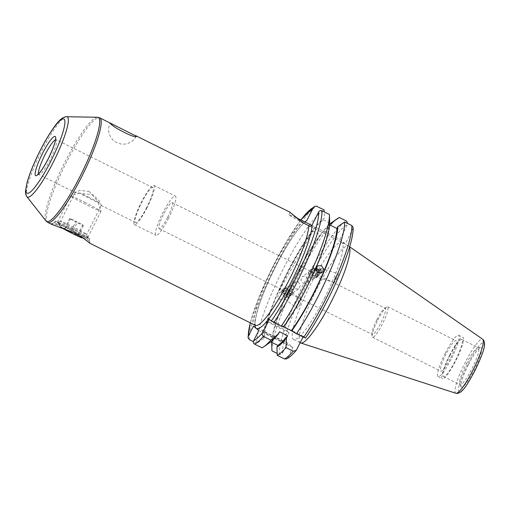 <?xml version="1.0" encoding="UTF-8"?>
<svg xmlns="http://www.w3.org/2000/svg" width="510" height="510" viewBox="0 0 510 510"><rect width="100%" height="100%" fill="white"/><g stroke="black" fill="none" stroke-linecap="round" stroke-linejoin="round"><path stroke-width="0.38" stroke-dasharray="2.55 1.91" d="M289.017 295.488A3.914 3.678 -125.1 0 1 283.726 295.692A3.914 3.678 -125.1 0 1 283.209 290.266A3.914 3.678 -125.1 0 1 288.501 290.062A3.914 3.678 -125.1 0 1 289.017 295.488M289.871 296.01A4.864 4.571 -125.1 0 1 282.891 295.851A4.864 4.571 -125.1 0 1 283.471 288.787A4.864 4.571 -125.1 0 1 289.871 296.01M291.937 294.557A4.864 4.571 -125.1 0 1 284.956 294.404A4.864 4.571 -125.1 0 1 285.536 287.334A4.864 4.571 -125.1 0 1 291.937 294.557M291.102 292.982A3.041 2.856 -125.1 0 1 286.99 293.148A3.041 2.856 -125.1 0 1 286.594 288.934A3.041 2.856 -125.1 0 1 290.7 288.768A3.041 2.856 -125.1 0 1 291.102 292.982M285.67 295.564L283.592 293.69L284.032 291.006L286.556 290.19L288.634 292.064L288.195 294.748L285.67 295.564L286.697 294.844L289.221 294.028L288.195 294.748M288.634 292.064L289.661 291.344L289.221 294.028M289.661 291.344L287.583 289.47L286.556 290.19M287.583 289.47L284.032 291.006M286.697 294.844L284.612 292.969L285.058 290.286M284.612 292.969L283.592 293.69M316.041 268.725A3.914 3.678 54.9 0 0 311.514 271.741A3.914 3.678 54.9 0 0 314.798 276.197A3.914 3.678 54.9 0 0 318.992 272.958M319.725 273.373A4.864 4.571 54.9 0 0 312.298 268.547A4.864 4.571 54.9 0 0 312.757 276.509A4.864 4.571 54.9 0 0 319.725 273.373M317.66 274.826A4.864 4.571 54.9 0 0 310.227 270A4.864 4.571 54.9 0 0 310.686 277.963A4.864 4.571 54.9 0 0 317.66 274.826M315.409 274.871A3.041 2.856 54.9 0 0 312.859 271.403A3.041 2.856 54.9 0 0 309.615 273.813A3.041 2.856 54.9 0 0 312.165 277.274A3.041 2.856 54.9 0 0 315.409 274.871M316.226 270.204L314.185 269.828L312.566 271.932L313.631 274.527L316.308 275.011L317.921 272.907L317.66 272.276M316.308 275.011L315.282 275.731L316.895 273.628L315.837 271.039L316.391 270.651M316.895 273.628L317.921 272.907M315.282 275.731L312.604 275.241L313.631 274.527M312.604 275.241L311.546 272.652L312.566 271.932M315.837 271.039L313.159 270.549L311.546 272.652M313.159 270.549L314.185 269.828M298.254 281.896L300.441 285.256L298.924 288.781L295.226 288.934L292.797 285.74L294.315 282.215L298.254 281.896M376.852 319.725A14.592 2.512 -63.6 0 0 371.962 333.591A14.592 2.512 -63.6 0 0 372.338 334.477A14.592 2.512 -63.6 0 0 380.791 323.072A14.592 2.512 -63.6 0 0 385.305 308.327A14.592 2.512 -63.6 0 0 384.374 308.563A14.592 2.512 -63.6 0 0 376.852 319.725M167.612 217.356A14.592 2.512 116.4 0 1 159.158 228.76A14.592 2.512 116.4 0 1 163.672 214.009A14.592 2.512 116.4 0 1 172.125 202.61A14.592 2.512 116.4 0 1 167.612 217.356M283.911 342.153A12.163 0.516 -153.2 0 1 284.032 342.312A12.163 0.516 -153.2 0 1 273.883 337.76A12.163 0.516 -153.2 0 1 262.44 331.506A12.163 0.516 -153.2 0 1 262.318 331.347A12.163 0.516 -153.2 0 1 272.467 335.899A12.163 0.516 -153.2 0 1 283.911 342.153M288.953 332.176A12.163 0.516 -153.2 0 1 289.074 332.335A12.163 0.516 -153.2 0 1 278.925 327.783A12.163 0.516 -153.2 0 1 267.482 321.529A12.163 0.516 -153.2 0 1 267.361 321.364A12.163 0.516 -153.2 0 1 277.51 325.922A12.163 0.516 -153.2 0 1 288.953 332.176M288.641 295.985L287.104 296.788A4.864 0.835 116.4 0 1 285.02 299.172A4.864 0.835 116.4 0 1 284.988 298.273L285.849 297.967L287.328 294.869L287.308 292.874A4.864 0.835 116.4 0 1 289.393 290.49A4.864 0.835 116.4 0 1 289.425 291.388C290.247 293.129 289.986 294.665 288.641 295.985L298.924 288.781M299.854 304.566A4.864 0.835 116.4 0 1 297.011 308.352A4.864 0.835 116.4 0 1 298.541 303.45A4.864 0.835 116.4 0 1 301.378 299.67A4.864 0.835 116.4 0 1 299.854 304.566M318.801 270.759A4.864 0.835 116.4 0 1 320.835 268.356A4.864 0.835 116.4 0 1 320.917 269.274M319.139 272.997L317.634 275.649L316.48 276.165L321.128 272.958M335.427 277.548A4.864 0.835 116.4 0 1 338.226 273.742A4.864 0.835 116.4 0 1 336.74 278.664A4.864 0.835 116.4 0 1 333.942 282.476A4.864 0.835 116.4 0 1 335.427 277.548M377.814 320.089A17.028 2.926 116.4 0 1 386.586 307.065A17.028 2.926 116.4 0 1 387.676 306.784A17.028 2.926 116.4 0 1 382.411 323.997A17.028 2.926 116.4 0 1 372.549 337.295A17.028 2.926 116.4 0 1 372.109 336.262A17.028 2.926 116.4 0 1 377.814 320.089M450.681 357.848A17.028 2.926 -63.6 0 0 455.946 340.642A17.028 2.926 -63.6 0 0 446.084 353.94A17.028 2.926 -63.6 0 0 440.818 371.152A17.028 2.926 -63.6 0 0 450.681 357.848M468.378 364.752A22.083 3.799 116.4 0 1 480.771 347.438A22.083 3.799 116.4 0 1 474.332 369.82A22.083 3.799 116.4 0 1 461.25 386.797A22.083 3.799 116.4 0 1 468.378 364.752M466.414 363.847A20.674 3.557 116.4 0 1 478.023 347.635A20.674 3.557 116.4 0 1 478.393 347.699A20.674 3.557 116.4 0 1 471.992 368.596A20.674 3.557 116.4 0 1 460.02 384.744A20.674 3.557 116.4 0 1 459.746 384.495A20.674 3.557 116.4 0 1 466.414 363.847M449.884 355.655A20.674 3.557 116.4 0 1 461.862 339.501A20.674 3.557 116.4 0 1 455.462 360.398A20.674 3.557 116.4 0 1 443.49 376.546A20.674 3.557 116.4 0 1 449.884 355.655M449.559 355.374A23.109 3.972 116.4 0 1 462.94 337.32A23.109 3.972 116.4 0 1 455.793 360.678A23.109 3.972 116.4 0 1 442.406 378.726A23.109 3.972 116.4 0 1 449.559 355.374M445.262 353.245A23.109 3.972 116.4 0 1 458.649 335.191A23.109 3.972 116.4 0 1 451.497 358.549A23.109 3.972 116.4 0 1 438.115 376.597A23.109 3.972 116.4 0 1 445.262 353.245M324.934 297.266A54.066 9.295 116.4 0 1 293.62 339.494A54.066 9.295 116.4 0 1 310.348 284.854A54.066 9.295 116.4 0 1 341.655 242.626A54.066 9.295 116.4 0 1 324.934 297.266M300.492 342.898A54.066 9.295 116.4 0 1 317.22 288.265A54.066 9.295 116.4 0 1 348.528 246.03A54.066 9.295 116.4 0 1 348.732 246.151A54.066 9.295 116.4 0 1 349.522 247.235M271.779 342.357L272.531 340.858L264.48 336.868L263.6 338.614A70.297 12.087 116.4 0 1 287.175 272.589A70.297 12.087 116.4 0 1 324.424 218.197L324.201 211.867M263.6 338.614L256.766 343.319A77.297 13.292 116.4 0 1 282.661 270.013A77.297 13.292 116.4 0 1 324.13 209.954M329.709 222.691L328.822 224.438A68.416 11.768 116.4 0 1 305.879 288.501A68.416 11.768 116.4 0 1 283.33 326.7L283.662 326.98M328.822 224.438L329.632 224.84M353.105 227.587L352.831 228.869A74.862 12.871 116.4 0 1 327.739 299.65A74.862 12.871 116.4 0 1 305.439 338.06L305.471 338.104M74.804 231.948A17.028 0.72 26.8 0 0 87.707 237.634A17.028 0.72 26.8 0 0 70.214 228.04A17.028 0.72 26.8 0 0 57.337 222.296A17.028 0.72 26.8 0 0 74.804 231.948M75.576 229.5A14.592 0.618 26.8 0 0 86.63 234.402A14.592 0.618 26.8 0 0 86.63 234.377A14.592 0.618 26.8 0 0 71.636 226.147A14.592 0.618 26.8 0 0 60.601 221.225A14.592 0.618 26.8 0 0 60.575 221.244A14.592 0.618 26.8 0 0 75.576 229.5M82.843 237.813A19.463 0.822 26.8 0 0 89.11 240.286A19.463 0.822 26.8 0 0 89.11 240.248A19.463 0.822 26.8 0 0 78.342 233.988L88.389 241.893M51.861 224.425L51.389 223.699L60.639 225.21L69.526 228.467L78.342 233.988M75.136 232.222A19.463 0.822 26.8 0 0 89.881 238.763A19.463 0.822 26.8 0 0 69.883 227.76A19.463 0.822 26.8 0 0 55.137 221.219A19.463 0.822 26.8 0 0 75.136 232.222M168.593 218.197A21.892 3.768 116.4 0 1 155.92 235.295A21.892 3.768 116.4 0 1 162.69 213.174A21.892 3.768 116.4 0 1 175.37 196.069A21.892 3.768 116.4 0 1 168.593 218.197M147.129 207.551A21.892 3.768 116.4 0 1 134.449 224.649A21.892 3.768 116.4 0 1 141.219 202.527A21.892 3.768 116.4 0 1 153.899 185.423A21.892 3.768 116.4 0 1 147.129 207.551M89.18 191.422L101.28 205.409L99.571 201.227L93.113 194.769L75.442 192.672L75.225 192.244L79.962 190.434L89.18 191.422M146.797 207.27A19.463 3.347 116.4 0 1 135.526 222.475A19.463 3.347 116.4 0 1 141.55 202.801A19.463 3.347 116.4 0 1 152.821 187.603A19.463 3.347 116.4 0 1 146.797 207.27M136.246 136.183A14.592 14.592 0 0 1 113.787 140.671A14.592 14.592 0 0 1 110.192 123.018L110.217 123.044M294.302 216.042L290.158 212.262M289.425 291.388L287.308 292.874M284.988 298.273L287.104 296.788M279.984 299.638L283.783 299.421L285.3 295.896L283.012 292.593L279.168 292.848L277.65 296.367L279.984 299.638M322.192 272.448L320.478 273.628M303.106 283.401L307.045 283.082L308.563 279.556L306.134 276.363L302.43 276.516L300.913 280.041L303.106 283.401M60.639 225.21A19.463 0.822 26.8 0 0 54.404 222.711A19.463 0.822 26.8 0 0 54.372 222.736A19.463 0.822 26.8 0 0 65.14 229.035M329.709 223.004L323.544 219.944L324.424 218.197M272.531 340.858A68.416 11.768 116.4 0 1 295.475 276.796A68.416 11.768 116.4 0 1 331.596 223.941M264.48 336.868A68.416 11.768 116.4 0 1 287.423 272.799A68.416 11.768 116.4 0 1 323.544 219.944M320.401 234.9A68.416 11.768 -63.6 0 0 286.869 294.232L320.401 234.9L312.891 231.17A68.416 11.768 -63.6 0 0 279.359 290.509L286.869 294.232M311.859 225.401L339.985 239.349L345.264 243.844L352.831 228.869M303.093 337.04L303.437 336.358L305.439 338.06M253.47 326.119L287.602 343.045L292.887 347.539L287.729 357.746L286.531 358.919M287.602 343.045L282.451 353.251C281.66 354.539 280.564 354.934 279.168 354.431L277.159 353.43M339.985 239.349L347.801 223.571M271.938 350.631A77.297 13.292 116.4 0 1 296.361 280.506A77.297 13.292 116.4 0 1 337.403 218.624M271.651 342.293A70.297 12.087 116.4 0 1 293.875 279.276A70.297 12.087 116.4 0 1 330.588 223.444M283.726 326.897L283.33 326.7M329.409 214.449L329.511 217.19M256.766 343.319L253.342 341.623M279.512 331.774A68.416 11.768 116.4 0 1 269.764 341.362L270.765 341.859M270.16 342.306A70.297 12.087 116.4 0 1 268.885 343.109L269.764 341.362M262.044 347.814L268.885 343.109M292.887 347.539L258.748 330.614M269.299 319.426L303.437 336.358M345.264 243.844L310.207 226.459M296.265 217.77A19.584 0.829 26.8 0 0 288.864 214.78A19.584 0.829 26.8 0 0 302.487 222.57M318.591 274.68A4.864 0.835 116.4 0 1 316.557 277.089A4.864 0.835 116.4 0 1 316.48 276.165M279.359 290.509L312.891 231.17M61.71 227.817A12.253 0.516 -153.2 0 1 60.384 226.905A12.253 0.516 -153.2 0 1 70.463 231.374A12.253 0.516 -153.2 0 1 82.193 237.921M71.374 228.525A17.028 0.72 -153.2 0 1 87.745 237.596A17.028 0.72 -153.2 0 1 87.682 237.622A17.028 0.72 -153.2 0 1 73.714 231.31A17.028 0.72 -153.2 0 1 57.362 222.309A17.028 0.72 -153.2 0 1 57.349 222.239A17.028 0.72 -153.2 0 1 71.374 228.525M84.654 202.24A17.028 0.72 -153.2 0 1 101.025 211.274A17.028 0.72 -153.2 0 1 101.018 211.312A17.028 0.72 -153.2 0 1 86.993 205.026A17.028 0.72 -153.2 0 1 70.622 195.955A17.028 0.72 -153.2 0 1 70.648 195.936A17.028 0.72 -153.2 0 1 84.654 202.24M88.128 196.822A10.34 0.44 -153.2 0 1 98.067 202.311A10.34 0.44 -153.2 0 1 89.543 198.511A10.34 0.44 -153.2 0 1 79.624 192.997A10.34 0.44 -153.2 0 1 88.128 196.822M77.507 235.282L78.087 235.971L71.878 233.064L64.515 228.786L77.507 235.282L82.773 224.865L75.984 221.276L70.724 231.687M64.515 228.786L69.781 218.369L75.984 221.276M69.781 218.369L70.355 219.064L65.095 229.474M70.355 219.064L77.144 222.653L71.878 233.064M82.773 224.865L83.347 225.554L77.144 222.653M83.347 225.554L78.087 235.971M254.943 325.131A60.811 10.461 116.4 0 1 275.304 267.151A60.811 10.461 116.4 0 1 304.942 221.965M303.883 221.512A58.382 10.041 -63.6 0 0 273.481 266.367A58.382 10.041 -63.6 0 0 255.421 325.374M455.87 393.267A30.16 5.189 116.4 0 1 465.082 362.731A30.16 5.189 116.4 0 1 482.664 339.239M475.033 370.419A27.272 4.692 116.4 0 1 459.064 391.61A27.272 4.692 116.4 0 1 467.676 364.159A27.272 4.692 116.4 0 1 483.639 342.962A27.272 4.692 116.4 0 1 475.033 370.419M26.896 196.681A44.772 7.701 116.4 0 1 41.24 151.852A44.772 7.701 116.4 0 1 66.542 116.733M47.819 222.417A58.382 10.041 116.4 0 1 65.886 163.417A58.382 10.041 116.4 0 1 99.692 117.816M97.372 117.255A58.038 9.983 -63.6 0 0 64.566 162.779A58.038 9.983 -63.6 0 0 45.97 220.906M55.392 139.772A19.463 3.347 116.4 0 1 56.215 139.695A19.463 3.347 116.4 0 1 50.19 159.362A19.463 3.347 116.4 0 1 38.919 174.567A19.463 3.347 116.4 0 1 38.486 173.865M250.346 322.855A74.862 12.871 116.4 0 1 300.849 220.008M296.756 349.573A74.862 12.871 116.4 0 1 287.729 357.746M282.451 353.251A74.862 12.871 116.4 0 1 307.543 282.47A74.862 12.871 116.4 0 1 347.546 224.374M279.168 354.431A77.297 13.292 116.4 0 1 305.069 281.125A77.297 13.292 116.4 0 1 346.532 221.066M249.326 339.628A77.297 13.292 116.4 0 1 275.228 266.328A77.297 13.292 116.4 0 1 316.691 206.269M291.127 295.303L289.062 296.75M285.536 287.334L283.471 288.787M310.227 270L312.298 268.547M315.824 277.963L317.889 276.509M159.158 228.76L372.338 334.477M305.885 221.576C299.925 225.229 286.429 244.915 275.323 267.183C266.118 285.625 259.883 301.212 256.606 313.937C253.967 326.202 255.867 325.342 255.58 325.488M289.074 332.335L284.032 342.312M285.02 299.172L297.011 308.352M320.835 268.356L338.226 273.742M384.374 308.563L386.586 307.065M387.676 306.784L455.946 340.642M478.023 347.635L480.771 347.438M461.862 339.501L478.393 347.699M458.649 335.191L462.94 337.32M293.62 339.494L300.205 342.758M86.63 234.377L87.707 237.634M89.11 240.286L89.881 238.763M134.449 224.649L155.92 235.295M37.74 174.452L38.919 174.567L75.442 192.672M101.159 205.428L135.526 222.475M152.821 187.603L56.215 139.695L55.411 138.822M101.28 205.409L86.63 234.402M285.849 297.967L283.783 299.421M317.634 275.649L307.045 283.082M317.577 265.882L302.43 276.516M294.315 282.215L279.168 292.848M75.225 192.244L60.575 221.244M153.899 185.423L175.37 196.069M89.11 240.248L90.155 243.417M54.404 222.711L51.389 223.699M54.372 222.736L55.137 221.219M60.601 221.225L57.337 222.296M300.779 219.976L286.206 242.033L271.199 269.892L258.455 298.535L250.263 322.817M349.65 246.789L348.732 246.151M341.655 242.626L348.528 246.03M438.115 376.597L442.406 378.726M443.49 376.546L460.02 384.744M459.746 384.495L461.25 386.797M372.549 337.295L440.818 371.152M371.962 333.591L372.109 336.262M333.942 282.476L316.557 277.089M301.378 299.67L289.393 290.49M267.361 321.364L262.318 331.347M172.125 202.61L385.305 308.327M290.133 212.262L288.864 214.78M82.939 237.877L87.682 237.622M101.018 211.312L87.745 237.596M98.067 202.311L101.025 211.274M79.624 192.997L70.648 195.936M70.622 195.955L57.349 222.239M60.384 226.905L57.362 222.309"/><path stroke-width="0.76" d="M318.992 272.958A3.914 3.678 54.9 0 0 316.041 268.725M316.391 270.651L316.863 270.319L316.226 270.204M316.863 270.319L317.66 272.276M304.942 221.965A60.811 10.461 116.4 0 1 306.797 220.543L304.929 221.971L297.572 218.382L294.302 216.042M321.128 272.958L320.917 269.274L318.801 270.759L319.139 272.997M349.522 247.235A54.066 9.295 116.4 0 1 331.8 300.67A54.066 9.295 116.4 0 1 300.709 342.988A54.066 9.295 116.4 0 1 300.492 342.898L300.205 342.758M255.542 325.425L255.421 325.374A58.382 10.041 -63.6 0 0 289.234 279.767A58.382 10.041 -63.6 0 0 308.799 225.701L310.207 226.459L312.082 225.031L318.693 211.943C319.483 210.649 320.58 210.26 321.976 210.764L329.409 214.449A77.297 13.292 116.4 0 1 329.422 214.665A77.297 13.292 116.4 0 1 303.514 287.755A77.297 13.292 116.4 0 1 281.291 326.228L283.662 326.98A70.297 12.087 116.4 0 0 329.709 222.691L329.422 214.665M324.201 211.867L324.13 209.954L316.691 206.269L314.613 206.269L313.414 207.449L306.797 220.543M318.342 272.703L316.06 269.401L317.577 265.882L321.37 265.659L323.71 268.929L322.192 272.448L318.342 272.703M329.632 224.84L336.874 228.435A68.416 11.768 116.4 0 1 313.93 292.498A68.416 11.768 116.4 0 1 291.382 330.69L283.726 326.897M336.874 228.435L337.76 226.682A70.297 12.087 116.4 0 1 314.185 292.714A70.297 12.087 116.4 0 1 291.714 330.977L291.382 330.69M337.76 226.682L344.594 221.977A77.297 13.292 116.4 0 1 318.699 295.284A77.297 13.292 116.4 0 1 296.476 333.757L305.439 338.06M344.594 221.977L351.817 225.56L353.105 227.587C353.793 239.439 342.828 269.905 327.758 299.682C320.274 314.447 312.847 327.261 305.471 338.104M110.217 123.044L136.246 136.183M136.125 135.94C138.561 140.256 111.18 126.678 110.364 123.165L99.692 117.816A58.382 10.041 116.4 0 1 81.632 176.817A58.382 10.041 116.4 0 1 47.819 222.417L51.861 224.425L74.772 232.936L82.843 237.813L90.155 243.417L255.421 325.374M308.799 225.701L302.487 222.57C289.023 211.656 285.555 208.711 297.572 218.382A19.584 0.829 26.8 0 0 296.265 217.77M321.976 210.764A77.297 13.292 116.4 0 1 296.074 284.064A77.297 13.292 116.4 0 1 273.857 322.543L269.299 319.426L262.624 332.647A74.862 12.871 116.4 0 1 253.597 340.814L258.748 330.614L256.109 328.363L253.47 326.119L248.313 336.319A74.862 12.871 116.4 0 1 250.346 322.855M88.389 241.893L90.155 243.417M347.801 223.571L346.532 221.066L339.316 217.483L332.475 222.194L331.596 223.941L329.709 223.004M262.624 332.647C261.885 334.165 262.146 335.421 263.415 336.402L270.848 340.094L278.396 333.974L279.512 331.774L287.563 335.765L286.448 337.964L286.034 347.622L293.25 351.199L296.253 350.332L303.093 337.04M277.159 353.43L271.945 350.848A77.297 13.292 116.4 0 1 271.938 350.631L271.651 342.605A70.297 12.087 116.4 0 1 271.651 342.293M330.588 223.444A70.297 12.087 116.4 0 1 331.2 222.991L337.403 218.624A77.297 13.292 116.4 0 1 339.316 217.483M296.476 333.757L291.714 330.977M271.945 350.848L271.843 348.107M331.2 222.991A70.297 12.087 116.4 0 1 332.475 222.194M273.857 322.543L281.291 326.228M253.342 341.623L249.326 339.628L248.032 337.601L248.313 336.319M286.034 347.622A77.297 13.292 116.4 0 1 277.23 355.342L284.452 358.925L286.531 358.919C289.368 357.497 292.612 354.635 296.253 350.332M286.448 337.964A70.297 12.087 116.4 0 1 276.93 347.1L277.23 355.342M287.563 335.765A68.416 11.768 116.4 0 1 277.816 345.353L276.93 347.1M270.765 341.859L277.816 345.353M278.396 333.974A70.297 12.087 116.4 0 1 270.16 342.306L263.957 346.679A77.297 13.292 116.4 0 1 262.044 347.814L254.611 344.122C253.368 343.319 253.03 342.216 253.597 340.814M270.848 340.094A77.297 13.292 116.4 0 1 263.957 346.679M304.929 221.971L311.859 225.401M82.939 237.877L82.193 237.921A12.253 0.516 -153.2 0 1 72.146 233.376A12.253 0.516 -153.2 0 1 61.71 227.817M312.082 225.031A60.811 10.461 116.4 0 1 291.707 281.112A60.811 10.461 116.4 0 1 256.109 328.363A60.811 10.461 116.4 0 1 254.943 325.131M455.87 393.267C461.99 394.549 467.549 384.043 475.059 370.458C481.918 355.54 487.598 343.408 482.664 339.239A30.16 5.189 116.4 0 1 473.216 369.654A30.16 5.189 116.4 0 1 455.87 393.267L300.709 342.988M318.693 211.943A74.862 12.871 116.4 0 1 293.601 282.725A74.862 12.871 116.4 0 1 271.301 321.128M351.817 225.56A77.297 13.292 116.4 0 1 325.916 298.866A77.297 13.292 116.4 0 1 303.699 337.339M51.013 160.822A41.463 7.127 -63.6 0 0 64.101 119.091A41.463 7.127 -63.6 0 0 39.831 151.304A41.463 7.127 -63.6 0 0 26.743 193.041A41.463 7.127 -63.6 0 0 51.013 160.822M26.896 196.681C26.909 196.822 25.474 195.164 25.5 191.333L27.062 182.535C29.593 173.572 33.832 163.149 39.793 151.26C44.102 142.749 48.386 135.399 52.638 129.208C58.114 120.87 62.749 116.713 66.542 116.733A44.772 7.701 116.4 0 1 53.32 162.123A44.772 7.701 116.4 0 1 26.896 196.681L45.97 220.906A58.038 9.983 -63.6 0 0 80.223 176.103A58.038 9.983 -63.6 0 0 97.372 117.255L99.692 117.816M38.486 173.865A19.463 3.347 116.4 0 1 44.944 154.893A19.463 3.347 116.4 0 1 55.392 139.772M42.47 153.555A21.892 3.768 116.4 0 1 55.284 136.54A21.892 3.768 116.4 0 1 48.373 158.578A21.892 3.768 116.4 0 1 35.56 175.587A21.892 3.768 116.4 0 1 42.47 153.555M300.849 220.008A74.862 12.871 116.4 0 1 313.414 207.449M293.25 351.199A77.297 13.292 116.4 0 1 284.452 358.925M263.415 336.402A77.297 13.292 116.4 0 1 254.611 344.122M55.635 139.23L55.214 140.939C54.768 144.043 52.479 149.914 48.348 158.546C44.606 165.724 41.578 170.557 39.264 173.056L37.74 174.452L38.205 174.382M66.542 116.733L97.372 117.255M135.571 135.603L290.158 212.262M47.819 222.417L45.97 220.906M314.613 206.269L300.779 219.976M250.263 322.817L248.032 337.601M482.664 339.239L349.65 246.789"/></g></svg>
